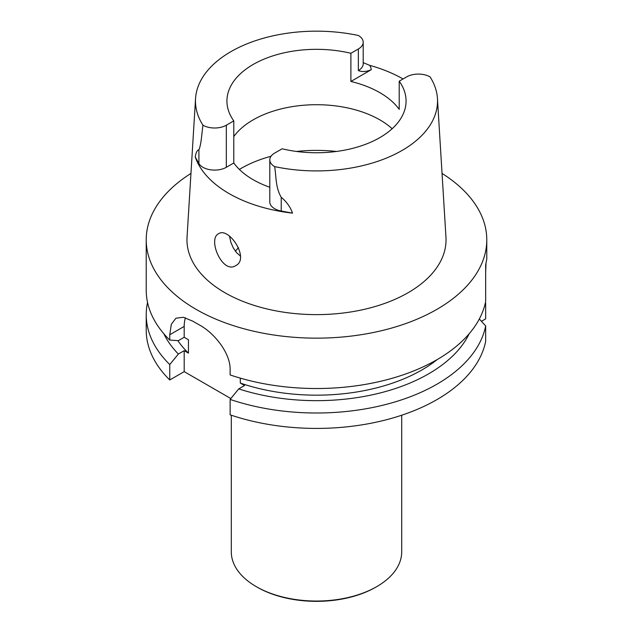 <?xml version="1.0" encoding="UTF-8"?>
<svg xmlns="http://www.w3.org/2000/svg" width="633" height="633" viewBox="0 0 633 633"><rect width="100%" height="100%" fill="white"/><g stroke="black" fill="none" stroke-linecap="round" stroke-linejoin="round"><path stroke-width="0.95" d="M442.04 173.418A170.277 98.313 180 0 1 486.777 239.836L486.777 259.063L485.669 264.8L485.669 301.435A170.277 98.313 180 0 1 230.127 374.934L230.127 369.601C230.428 352.826 214.049 332.76 199.205 324.84A170.277 98.313 180 0 1 193.057 321.295L183.38 317.275L175.919 318.217L171.314 324.278L169.755 334.746L169.755 340.071A170.277 98.313 180 0 1 146.223 290.207L146.223 239.836A170.277 98.313 180 0 1 190.96 173.418M485.669 272.372L485.986 263.55M486.777 239.836A170.277 98.313 180 0 1 316.5 338.149A170.277 98.313 180 0 1 146.223 239.836M485.669 325.916L485.669 341.329A170.277 98.313 0 0 1 230.127 414.829L230.127 399.415A170.277 98.313 0 0 0 485.669 325.916L479.323 318.985M163.797 333.71A158.519 91.524 0 0 0 178.364 354.037L184.195 350.674L188.46 353.135A149 86.025 180 0 1 177.826 340.609M147.544 302.447A170.277 98.313 0 0 0 146.223 314.688A170.277 98.313 0 0 0 169.755 364.553L178.364 354.037M146.223 314.688L146.223 330.102A170.277 98.313 0 0 0 169.755 379.966L169.755 364.553M485.456 302.447A170.277 98.313 0 0 1 485.669 303.46L485.669 318.874L481.452 321.303M437.34 359.473A149 86.025 180 0 1 240.303 383.068L244.567 385.529L238.736 388.891A158.519 91.524 0 0 0 469.203 333.71M238.736 388.891L230.127 399.415M184.195 350.674L184.195 371.634L169.755 379.966M185.429 317.774A38.344 22.139 -120 0 0 184.195 326.414L184.195 337.278L188.46 339.747L188.46 353.135M230.823 398.553L184.195 371.634M240.303 383.068L240.303 378.123M184.195 337.278L178.364 340.649L169.755 340.071M269.8 187.265A89.57 51.716 0 0 1 233.791 162.99L233.791 120.895L226.321 125.207A16.529 9.542 180 0 1 202.948 125.207A121.022 69.875 180 0 1 195.55 98.566L187.044 237.185A129.536 74.789 0 0 0 316.5 314.625A129.536 74.789 0 0 0 445.956 237.185L437.45 98.566A121.022 69.875 180 0 1 274.643 166.606C276.328 176.749 275.442 187.455 281.226 197.29C286.63 201.792 290.397 207.078 292.525 213.139A123.609 71.363 180 0 1 195.241 156.976L198.912 163.504L198.912 149.776C197.156 150.14 195.937 152.537 195.241 156.976M218.583 233.719L218.575 233.719C207.315 239.013 222.507 274.532 235.769 265.607C250.106 258.699 228.798 226.559 218.583 233.719M240.445 256.041L236.782 252.891L233.363 248.081L230.91 242.494L229.51 236.212M292.525 213.139L281.226 211.018A16.529 9.542 0 0 1 269.8 201.943L269.8 159.856A16.529 9.542 0 0 1 274.643 153.107L282.112 148.795A89.57 51.716 0 0 0 406.07 101.043A89.57 51.716 0 0 0 399.209 81.19L399.209 109.367A89.57 51.716 0 0 0 350.888 81.467L350.888 53.291L358.357 48.978A16.529 9.542 180 0 0 363.2 42.229A16.529 9.542 180 0 0 358.357 35.48A121.022 69.875 180 0 0 195.55 98.566M233.791 136.57A89.57 51.716 180 0 1 379.84 119.859A89.57 51.716 180 0 1 392.151 128.736M233.791 120.895A89.57 51.716 180 0 1 226.931 101.043A89.57 51.716 180 0 1 350.888 53.291M269.8 159.856A16.529 9.542 0 0 0 274.643 166.606M399.209 81.19L406.679 76.878A16.529 9.542 180 0 1 430.052 76.878A121.022 69.875 180 0 1 437.45 98.566M363.2 62.635L369.68 65.341A122.755 70.872 180 0 1 403.055 78.967M363.2 42.229L363.2 63.798A16.529 9.542 180 0 1 358.357 70.548C362.116 72.083 366.42 71.798 371.262 69.701L350.888 81.467M233.791 162.99L226.321 167.302A16.529 9.542 180 0 1 198.912 163.504M202.948 125.207C201.761 133.698 201.254 144.625 198.912 149.776M238.53 247.701A89.57 51.716 0 0 0 235.389 251.206M231.298 415.216L231.298 551.849A85.202 49.192 0 0 0 256.254 586.633L257.156 587.155A83.928 48.456 0 0 0 375.844 587.155L376.746 586.633A85.202 49.192 0 0 0 401.702 551.849L401.702 415.216M257.156 587.155L256.254 586.633A85.202 49.192 0 0 0 376.746 586.633M169.755 334.746L184.195 326.414M371.262 69.701A24.624 14.219 0 0 0 369.68 65.341M358.357 70.548L358.357 48.978M226.321 167.302L226.321 125.207M281.226 211.018L281.226 197.29M239.369 169.422A106.676 61.591 180 0 1 271.019 156.256M296.584 151.461A106.676 61.591 180 0 1 336.416 151.461"/></g></svg>
